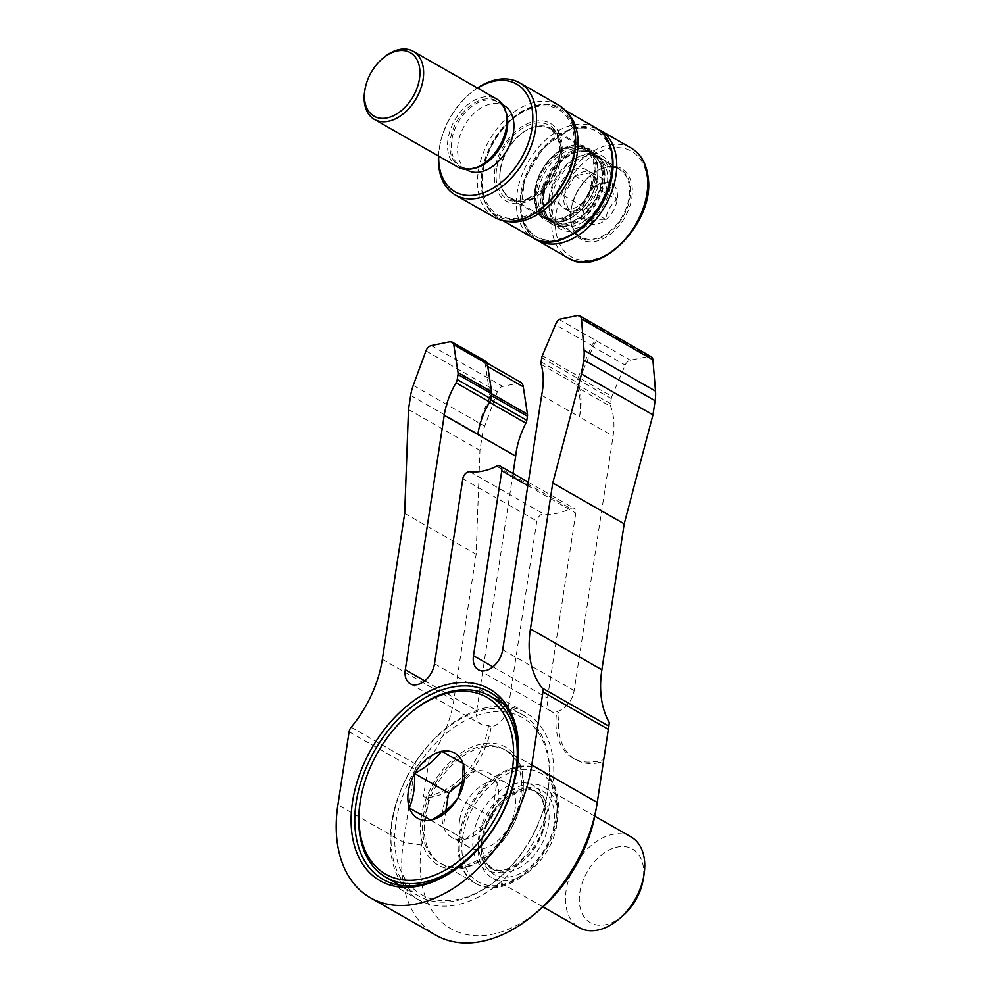 <?xml version="1.0" encoding="UTF-8"?>
<svg xmlns="http://www.w3.org/2000/svg" width="992" height="992" viewBox="0 0 992 992"><rect width="100%" height="100%" fill="white"/><g stroke="black" fill="none" stroke-linecap="round" stroke-linejoin="round"><path stroke-width="0.74" stroke-dasharray="4.96 3.72" d="M462.495 868.347A67.915 44.913 119.8 0 1 421.352 816.565A67.915 44.913 119.8 0 1 481.529 743.988A67.915 44.913 119.8 0 1 522.3 797.99A67.915 44.913 119.8 0 1 490.482 853.641A67.915 44.913 119.8 0 1 462.495 868.347M482.856 747.36A65.311 43.189 -60.2 0 0 429.065 801.214A65.311 43.189 -60.2 0 0 441.304 863.834A65.311 43.189 -60.2 0 0 464.566 866.921A65.311 43.189 -60.2 0 0 491.474 852.798A65.311 43.189 -60.2 0 0 522.065 799.279A65.311 43.189 -60.2 0 0 506.118 750.448A65.311 43.189 -60.2 0 0 482.856 747.36M517.985 767.436A65.311 43.189 -60.2 0 0 464.206 821.302A65.311 43.189 -60.2 0 0 476.433 883.922A65.311 43.189 -60.2 0 0 499.695 886.997A65.311 43.189 -60.2 0 0 553.486 833.144A65.311 43.189 -60.2 0 0 541.248 770.524A65.311 43.189 -60.2 0 0 517.985 767.436M487.109 707.532A107.756 71.263 -60.2 0 0 398.35 796.402A107.756 71.263 -60.2 0 0 418.537 899.719A107.756 71.263 -60.2 0 0 456.915 904.803A107.756 71.263 -60.2 0 0 545.674 815.932A107.756 71.263 -60.2 0 0 525.487 712.616A107.756 71.263 -60.2 0 0 487.109 707.532M540.64 908.932A116.895 77.302 119.8 0 1 492.466 934.228A116.895 77.302 119.8 0 1 421.662 845.11L428.916 797.642L423.448 796.787L429.139 759.599L417.917 765.39L414.594 769.197L403.409 842.258A129.964 85.944 -60.2 0 0 435.848 935.183M609.348 722.61L603.669 759.798L596.353 761.298A65.311 43.189 119.8 0 1 573.103 758.21A65.311 43.189 119.8 0 1 556.797 711.512L559.352 712.975A19.592 12.958 119.8 0 1 552.37 712.045A19.592 12.958 119.8 0 1 547.485 698.033L575.782 513.062A6.535 4.315 -60.2 0 0 574.157 508.388A6.535 4.315 -60.2 0 0 571.826 508.078A6.535 4.315 -60.2 0 0 570.586 508.524A71.833 47.504 119.8 0 1 543.79 514.017A6.535 4.315 -60.2 0 0 542.612 514.079A6.535 4.315 -60.2 0 0 536.821 521.06L508.512 706.031A19.592 12.958 119.8 0 1 491.164 726.962A65.311 43.189 119.8 0 1 433.306 796.75L428.916 797.642M556.797 711.512A19.592 12.958 -60.2 0 0 574.157 690.581L613.093 436.145A65.311 43.189 -60.2 0 0 610.75 406.546A6.535 4.315 119.8 0 1 610.526 403.583L611.283 398.586A6.535 4.315 119.8 0 1 611.89 396.478L578.299 377.282L591.604 345.886A6.535 4.315 119.8 0 1 596.775 341.012A12.016 7.948 -60.2 0 0 593.303 346.32L580.184 377.295L542.326 355.669M611.89 396.478L625.196 365.081A6.535 4.315 119.8 0 1 630.379 360.208L648.892 356.413A6.535 4.315 119.8 0 1 651.211 356.723M610.526 403.583L576.922 384.388L577.691 379.378L611.283 398.586M541.644 395.3L579.489 416.938A65.311 43.189 -60.2 0 0 577.158 387.339L610.75 406.546M558.93 319.374L630.379 360.208M491.164 726.962L488.61 725.512A19.592 12.958 119.8 0 1 481.628 724.582A19.592 12.958 119.8 0 1 476.743 710.57L513.025 473.444M477.822 434.508A67.915 44.913 119.8 0 1 488.027 401.512A6.535 4.315 -60.2 0 0 488.957 398.71L489.589 394.568A6.535 4.315 -60.2 0 0 489.614 392.584L485.423 365.168A12.016 7.948 -60.2 0 0 483.402 360.976A6.535 4.315 119.8 0 1 485.733 361.286M449.81 341.769L487.171 363.134M521.259 382.614L502.746 386.409A6.535 4.315 -60.2 0 0 497.401 391.716L484.728 426.2A39.184 25.916 -60.2 0 0 482.112 436.257L479.942 450.38L476.135 554.23L453.803 700.178A97.96 64.778 119.8 0 1 429.139 759.599M408.493 409.535L479.942 450.38M404.686 513.397L476.135 554.23M596.353 761.298L598.908 762.761L603.297 761.856L596.031 809.323A116.895 77.302 119.8 0 1 595.386 813.142M598.908 762.761A65.311 43.189 119.8 0 1 575.645 759.674A65.311 43.189 119.8 0 1 559.352 712.975M488.61 725.512A65.311 43.189 119.8 0 1 430.751 795.286L423.448 796.787M603.669 759.798L603.297 761.856M541.719 357.765L579.576 379.403L578.944 383.544L541.086 361.906M541.198 364.498L579.043 386.136A67.915 44.913 119.8 0 1 579.489 416.938L613.093 436.145M576.922 384.388A6.535 4.315 -60.2 0 0 577.158 387.339M579.043 386.136A6.535 4.315 119.8 0 1 578.944 383.544M579.576 379.403A6.535 4.315 119.8 0 1 580.184 377.295M578.299 377.282A6.535 4.315 -60.2 0 0 577.691 379.378M465.36 861.639A107.756 71.263 -60.2 0 0 465.843 861.217A107.756 71.263 -60.2 0 0 516.324 772.917A107.756 71.263 -60.2 0 0 516.435 772.272M364.87 90.111A39.184 25.916 119.8 0 1 383.234 57.995M597.469 188.641L586.284 208.308L569.408 211.78L563.716 195.573L564.15 194.816A22.208 14.682 119.8 0 1 574.467 176.65A22.208 14.682 119.8 0 1 575.546 175.77A22.208 14.682 119.8 0 1 591.133 172.571A22.208 14.682 119.8 0 1 591.604 172.831A22.208 14.682 119.8 0 1 591.988 173.054A22.208 14.682 119.8 0 1 597.246 188.021A22.208 14.682 119.8 0 1 597.147 188.703A22.208 14.682 119.8 0 1 597.035 189.398A22.208 14.682 119.8 0 1 586.706 207.564A22.208 14.682 119.8 0 1 585.64 208.444A22.208 14.682 119.8 0 1 570.053 211.643A22.208 14.682 119.8 0 1 569.569 211.383A22.208 14.682 119.8 0 1 569.197 211.16A22.208 14.682 119.8 0 1 563.94 196.193A22.208 14.682 119.8 0 1 564.026 195.511A22.208 14.682 119.8 0 1 564.15 194.816L574.901 175.906L591.778 172.447L597.469 188.641L616.875 199.739C610.613 204.774 606.881 211.321 605.69 219.406C597.494 219.096 591.877 220.249 588.826 222.865C584.375 216.045 582.478 210.639 583.135 206.671L583.234 206.038A22.853 15.116 119.8 0 1 593.935 187.314A22.853 15.116 119.8 0 1 611.258 183.322A22.853 15.116 119.8 0 1 617.198 199.789A22.853 15.116 119.8 0 1 596.948 224.217A22.853 15.116 119.8 0 1 583.11 206.795A22.853 15.116 119.8 0 1 583.234 206.038M591.195 185.306A22.208 14.682 119.8 0 1 580.196 204.637A22.208 14.682 119.8 0 1 563.617 207.985A22.208 14.682 119.8 0 1 558.074 192.101A22.208 14.682 119.8 0 1 569.073 172.782A22.208 14.682 119.8 0 1 585.652 169.434A22.208 14.682 119.8 0 1 591.195 185.306M477.574 88.09A62.037 41.032 -60.2 0 0 468.881 94.525A62.037 41.032 -60.2 0 0 439.816 145.365A62.037 41.032 -60.2 0 0 439.481 147.399A62.037 41.032 -60.2 0 0 438.687 156.128M438.476 156.017A64.654 42.755 119.8 0 1 439.233 148.763A64.654 42.755 119.8 0 1 439.58 146.655A64.654 42.755 119.8 0 1 469.873 93.67A64.654 42.755 119.8 0 1 477.375 87.978M545.154 205.58A62.037 41.032 119.8 0 1 498.133 216.43A62.037 41.032 119.8 0 1 482.013 171.703A62.037 41.032 119.8 0 1 536.97 105.412A62.037 41.032 119.8 0 1 574.554 152.706A62.037 41.032 119.8 0 1 574.219 154.74M558.657 105.102A64.654 42.755 -60.2 0 0 510.396 114.861A64.654 42.755 -60.2 0 0 478.355 171.132A64.654 42.755 -60.2 0 0 494.5 217.372M549.196 196.676A38.862 25.693 119.8 0 1 568.453 162.862A38.862 25.693 119.8 0 1 597.457 156.996A38.862 25.693 119.8 0 1 602.181 160.964A38.862 25.693 119.8 0 1 607.166 184.785A38.862 25.693 119.8 0 1 564.708 226.523A38.862 25.693 119.8 0 1 558.893 224.465A38.862 25.693 119.8 0 1 549.196 196.676M571.169 209.238A38.862 25.693 119.8 0 1 590.426 175.423A38.862 25.693 119.8 0 1 619.442 169.558A38.862 25.693 119.8 0 1 629.139 197.346A38.862 25.693 119.8 0 1 609.882 231.161A38.862 25.693 119.8 0 1 580.878 237.026A38.862 25.693 119.8 0 1 571.169 209.238M544.013 194.655A40.486 26.772 119.8 0 1 564.076 159.414A40.486 26.772 119.8 0 1 594.307 153.314A40.486 26.772 119.8 0 1 599.23 157.443A40.486 26.772 119.8 0 1 604.413 182.268A40.486 26.772 119.8 0 1 560.182 225.754A40.486 26.772 119.8 0 1 554.119 223.609A40.486 26.772 119.8 0 1 544.013 194.655M542.314 193.688A40.486 26.772 119.8 0 1 562.377 158.447A40.486 26.772 119.8 0 1 592.608 152.334A40.486 26.772 119.8 0 1 602.714 181.288A40.486 26.772 119.8 0 1 582.651 216.529A40.486 26.772 119.8 0 1 552.42 222.642A40.486 26.772 119.8 0 1 542.314 193.688M535.878 189.063A38.862 25.693 119.8 0 1 555.123 155.248A38.862 25.693 119.8 0 1 584.139 149.383A38.862 25.693 119.8 0 1 593.836 177.171A38.862 25.693 119.8 0 1 574.579 210.986A38.862 25.693 119.8 0 1 545.575 216.851A38.862 25.693 119.8 0 1 535.878 189.063M543.529 193.44A38.862 25.693 119.8 0 1 562.786 159.613A38.862 25.693 119.8 0 1 591.79 153.76A38.862 25.693 119.8 0 1 601.487 181.536A38.862 25.693 119.8 0 1 582.242 215.363A38.862 25.693 119.8 0 1 553.226 221.228A38.862 25.693 119.8 0 1 543.529 193.44M535.147 189.212A39.841 26.35 119.8 0 1 554.888 154.541A39.841 26.35 119.8 0 1 584.623 148.527A39.841 26.35 119.8 0 1 594.568 177.01A39.841 26.35 119.8 0 1 574.827 211.693A39.841 26.35 119.8 0 1 545.092 217.694A39.841 26.35 119.8 0 1 535.147 189.212M467.319 170.14A37.138 24.564 119.8 0 1 458.044 143.58A37.138 24.564 119.8 0 1 476.445 111.253A37.138 24.564 119.8 0 1 504.184 105.648M457.796 167.053A39.184 25.916 119.8 0 1 448.024 139.041A39.184 25.916 119.8 0 1 467.43 104.929A39.184 25.916 119.8 0 1 496.694 99.014M563.716 195.573L583.135 206.671C584.251 198.698 587.983 192.138 594.307 187.004C597.358 184.376 602.987 183.222 611.184 183.532C610.489 187.426 612.386 192.82 616.875 199.739M593.935 187.314L574.901 175.906M591.778 172.447L611.184 183.532M569.408 211.78L588.826 222.865M586.284 208.308L605.69 219.406M534.824 189.906A42.061 27.813 -60.2 0 0 559.934 222.406A42.061 27.813 -60.2 0 0 597.444 177.779A42.061 27.813 -60.2 0 0 586.681 147.151A42.061 27.813 -60.2 0 0 554.689 154.442A42.061 27.813 -60.2 0 0 534.998 188.914A42.061 27.813 -60.2 0 0 534.824 189.906M595.622 177.481A40.746 26.945 119.8 0 1 545.054 218.736A40.746 26.945 119.8 0 1 534.948 189.236A40.746 26.945 119.8 0 1 535.11 188.269A40.746 26.945 119.8 0 1 554.193 154.864A40.746 26.945 119.8 0 1 585.503 147.982A40.746 26.945 119.8 0 1 595.622 177.481M561.534 155.769A44.665 29.537 119.8 0 1 561.348 156.823A44.665 29.537 119.8 0 1 540.429 193.44A44.665 29.537 119.8 0 1 506.453 201.178A44.665 29.537 119.8 0 1 495.02 168.652A44.665 29.537 119.8 0 1 534.862 121.247A44.665 29.537 119.8 0 1 561.534 155.769M500.489 169.545A40.746 26.945 -60.2 0 0 510.607 199.045A40.746 26.945 -60.2 0 0 541.917 192.15A40.746 26.945 -60.2 0 0 561.001 158.757A40.746 26.945 -60.2 0 0 561.174 157.79A40.746 26.945 -60.2 0 0 551.056 128.29A40.746 26.945 -60.2 0 0 500.489 169.545M612.709 174.17A42.123 27.85 119.8 0 1 596.204 218.252A42.123 27.85 119.8 0 1 560.108 228.916A42.123 27.85 119.8 0 1 549.332 210.527A42.123 27.85 119.8 0 1 565.824 166.445A42.123 27.85 119.8 0 1 601.921 155.781A42.123 27.85 119.8 0 1 612.709 174.17M604.202 169.31A42.123 27.85 119.8 0 1 587.698 213.392A42.123 27.85 119.8 0 1 551.614 224.056A42.123 27.85 119.8 0 1 540.826 205.666A42.123 27.85 119.8 0 1 557.318 161.584A42.123 27.85 119.8 0 1 593.414 150.92A42.123 27.85 119.8 0 1 604.202 169.31M570.772 221.6A40.746 26.945 -60.2 0 0 605.504 237.51A40.746 26.945 -60.2 0 0 632.09 186.434A40.746 26.945 -60.2 0 0 590.352 175.534A40.746 26.945 -60.2 0 0 571.256 208.928A40.746 26.945 -60.2 0 0 570.772 221.6M630.255 186.508A39.444 26.09 119.8 0 1 614.804 227.788A39.444 26.09 119.8 0 1 581.002 237.782A39.444 26.09 119.8 0 1 570.908 220.559A39.444 26.09 119.8 0 1 571.38 208.283A39.444 26.09 119.8 0 1 589.856 175.956A39.444 26.09 119.8 0 1 620.149 169.285A39.444 26.09 119.8 0 1 630.255 186.508M597.63 166.743A40.746 26.945 119.8 0 1 597.147 179.416A40.746 26.945 119.8 0 1 578.063 212.821A40.746 26.945 119.8 0 1 536.325 201.922A40.746 26.945 119.8 0 1 562.898 150.846A40.746 26.945 119.8 0 1 597.63 166.743M538.16 201.835A39.444 26.09 -60.2 0 0 548.254 219.058A39.444 26.09 -60.2 0 0 578.559 212.387A39.444 26.09 -60.2 0 0 597.035 180.06A39.444 26.09 -60.2 0 0 597.506 167.797A39.444 26.09 -60.2 0 0 587.4 150.573A39.444 26.09 -60.2 0 0 553.61 160.555A39.444 26.09 -60.2 0 0 538.16 201.835M602.181 170.463A39.444 26.09 119.8 0 1 586.731 211.742A39.444 26.09 119.8 0 1 552.941 221.737A39.444 26.09 119.8 0 1 542.835 204.513A39.444 26.09 119.8 0 1 558.285 163.234A39.444 26.09 119.8 0 1 592.088 153.239A39.444 26.09 119.8 0 1 602.181 170.463M551.341 209.374A39.444 26.09 -60.2 0 0 561.447 226.598A39.444 26.09 -60.2 0 0 595.237 216.603A39.444 26.09 -60.2 0 0 610.688 175.324A39.444 26.09 -60.2 0 0 600.594 158.1A39.444 26.09 -60.2 0 0 566.792 168.094A39.444 26.09 -60.2 0 0 551.341 209.374M448.458 793.836A37.225 24.614 -60.2 0 0 442.544 810.898A37.225 24.614 -60.2 0 0 443.449 826.559A37.225 24.614 -60.2 0 0 443.883 827.774A37.225 24.614 -60.2 0 0 451.844 837.508A37.225 24.614 -60.2 0 0 464.467 839.393A37.225 24.614 -60.2 0 0 465.732 839.133A37.225 24.614 -60.2 0 0 491.325 818.028A37.225 24.614 -60.2 0 0 492.156 816.552A37.225 24.614 -60.2 0 0 498.071 799.502A37.225 24.614 -60.2 0 0 497.166 783.829A37.225 24.614 -60.2 0 0 496.744 782.626L476.16 770.995A37.225 24.614 -60.2 0 0 474.895 771.255L462.508 781.46M459.556 820.62A37.225 24.614 -60.2 0 0 468.856 847.242A37.225 24.614 -60.2 0 0 496.645 841.613A37.225 24.614 -60.2 0 0 515.084 809.224A37.225 24.614 -60.2 0 0 505.796 782.601A37.225 24.614 -60.2 0 0 478.008 788.218A37.225 24.614 -60.2 0 0 459.556 820.62M396.031 821.76A101.878 67.369 119.8 0 1 486.278 712.901A101.878 67.369 119.8 0 1 547.993 790.574A101.878 67.369 119.8 0 1 547.435 793.898A101.878 67.369 119.8 0 1 499.72 877.387A101.878 67.369 119.8 0 1 422.505 895.193A101.878 67.369 119.8 0 1 396.031 821.76M548.241 789.198A104.495 69.105 -60.2 0 0 522.164 714.476A104.495 69.105 -60.2 0 0 444.156 730.248A104.495 69.105 -60.2 0 0 392.373 821.19A104.495 69.105 -60.2 0 0 418.463 895.912A104.495 69.105 -60.2 0 0 498.728 878.242A104.495 69.105 -60.2 0 0 547.671 792.608A104.495 69.105 -60.2 0 0 548.241 789.198M360.629 799.304A104.495 69.105 119.8 0 1 409.572 713.67M462.681 837.161A62.694 41.466 119.8 0 1 518.221 770.164A62.694 41.466 119.8 0 1 556.202 817.966A62.694 41.466 119.8 0 1 555.855 820.012A62.694 41.466 119.8 0 1 526.492 871.385A62.694 41.466 119.8 0 1 478.975 882.347A62.694 41.466 119.8 0 1 462.681 837.161M556.45 816.59A65.311 43.189 -60.2 0 0 540.144 769.891A65.311 43.189 -60.2 0 0 491.387 779.749A65.311 43.189 -60.2 0 0 459.036 836.578A65.311 43.189 -60.2 0 0 475.329 883.289A65.311 43.189 -60.2 0 0 525.5 872.241A65.311 43.189 -60.2 0 0 556.09 818.722A65.311 43.189 -60.2 0 0 556.45 816.59M631.061 836.901A52.241 34.546 -60.2 0 0 592.05 844.787A52.241 34.546 -60.2 0 0 566.159 890.258A52.241 34.546 -60.2 0 0 579.204 927.607M478.975 840.422A52.241 34.546 119.8 0 1 504.866 794.952A52.241 34.546 119.8 0 1 543.864 787.065A52.241 34.546 119.8 0 1 556.909 824.426A52.241 34.546 119.8 0 1 531.018 869.897A52.241 34.546 119.8 0 1 492.02 877.784A52.241 34.546 119.8 0 1 478.975 840.422M623.05 915.579A42.445 28.074 119.8 0 1 590.885 922.994A42.445 28.074 119.8 0 1 579.849 892.403A42.445 28.074 119.8 0 1 617.458 847.044A42.445 28.074 119.8 0 1 643.163 879.408A42.445 28.074 119.8 0 1 642.94 880.784M423.299 816.168A65.311 43.189 119.8 0 1 455.663 759.326A65.311 43.189 119.8 0 1 504.42 749.468A65.311 43.189 119.8 0 1 520.726 796.167A65.311 43.189 119.8 0 1 488.362 853.008A65.311 43.189 119.8 0 1 439.605 862.866A65.311 43.189 119.8 0 1 423.299 816.168M445.904 810.514L443.312 827.452L465.025 839.716L492.02 817.458L496.744 782.626A37.225 24.614 -60.2 0 0 488.783 772.88A37.225 24.614 -60.2 0 0 476.16 770.995L474.895 771.255A37.225 24.614 -60.2 0 0 449.302 792.36M465.025 839.716L431.012 820.26M443.312 827.452L409.287 808.009M475.59 770.685L463.264 763.629M497.302 782.936L463.276 763.493M492.02 817.458L457.994 798.002M421.662 845.11L403.409 842.258L337.912 804.822M462.818 478.764L536.821 521.06M496.583 466.228L570.586 508.524M591.604 345.886L625.196 365.081M577.431 315.58L648.892 356.413M502.708 649.735L574.157 690.581M492.925 666.847L547.485 698.033M527.818 485.646L575.782 513.062M469.799 471.721L543.79 514.017M434.508 663.735L508.512 706.031M424.737 680.847L476.743 710.57M431.297 345.576L502.746 386.409M425.952 350.87L497.401 391.716M413.28 385.367L484.728 426.2M410.663 395.411L482.112 436.257M382.342 659.345L453.803 700.178M351.168 727.235L417.917 765.39M349.097 731.761L414.594 769.197M430.751 795.286L433.306 796.75M485.423 365.168L487.766 366.507M489.614 392.584L491.61 393.725M491.325 395.56L489.589 394.568M488.957 398.71L490.643 399.677M489.465 402.33L488.027 401.512M593.303 346.32L555.458 324.694M596.031 809.323L597.258 802.466M559.686 157.083A39.841 26.35 119.8 0 1 539.958 191.754A39.841 26.35 119.8 0 1 510.21 197.768A39.841 26.35 119.8 0 1 500.266 169.285A39.841 26.35 119.8 0 1 520.006 134.602A39.841 26.35 119.8 0 1 549.754 128.6A39.841 26.35 119.8 0 1 559.686 157.083M496.62 168.702A42.445 28.074 -60.2 0 0 522.338 201.066A42.445 28.074 -60.2 0 0 559.934 155.707A42.445 28.074 -60.2 0 0 534.229 123.355A42.445 28.074 -60.2 0 0 496.62 168.702M473.37 168.516A37.138 24.564 119.8 0 1 461.094 166.594A37.138 24.564 119.8 0 1 451.831 140.033A37.138 24.564 119.8 0 1 470.233 107.706A37.138 24.564 119.8 0 1 497.959 102.102A37.138 24.564 119.8 0 1 505.858 111.699M465.98 169.384L461.094 166.594C464.07 169.471 470.32 169.272 479.83 165.999A37.696 24.924 119.8 0 1 450.368 139.512A37.696 24.924 119.8 0 1 479.731 100.403A37.696 24.924 119.8 0 1 506.949 118.544C504.953 108.674 501.952 103.193 497.959 102.102L502.845 104.892M595.87 127.869A63.352 41.887 -60.2 0 0 517.266 192.002A63.352 41.887 -60.2 0 0 532.989 237.869M520.924 192.597A60.735 40.164 119.8 0 1 575.075 128.154A60.735 40.164 119.8 0 1 611.345 175.088A60.735 40.164 119.8 0 1 557.182 239.531A60.735 40.164 119.8 0 1 520.924 192.597M573.488 153.45A60.735 40.164 -60.2 0 0 537.23 106.528A60.735 40.164 -60.2 0 0 483.067 170.971A60.735 40.164 -60.2 0 0 519.337 217.893A60.735 40.164 -60.2 0 0 573.488 153.45M505.436 220.98A63.352 41.887 119.8 0 1 498.542 218.178A63.352 41.887 119.8 0 1 482.819 172.31A63.352 41.887 119.8 0 1 561.41 108.178A63.352 41.887 119.8 0 1 567.325 112.704M631.16 148.056A63.352 41.887 -60.2 0 0 576.885 164.089A63.352 41.887 -60.2 0 0 552.073 230.38A63.352 41.887 -60.2 0 0 568.292 258.044M555.743 230.231A60.735 40.164 119.8 0 1 595.349 154.12A60.735 40.164 119.8 0 1 647.119 177.804A60.735 40.164 119.8 0 1 607.513 253.927A60.735 40.164 119.8 0 1 555.743 230.231M613.044 166.954A60.735 40.164 -60.2 0 0 612.672 158.112A60.735 40.164 -60.2 0 0 560.902 134.428A60.735 40.164 -60.2 0 0 521.296 210.54A60.735 40.164 -60.2 0 0 575.385 232.835M537.242 240.3A63.352 41.887 119.8 0 1 521.036 212.635A63.352 41.887 119.8 0 1 545.836 146.345A63.352 41.887 119.8 0 1 600.123 130.299M473.395 834.954A48.323 31.955 -60.2 0 0 502.671 871.794A48.323 31.955 -60.2 0 0 545.476 820.161A48.323 31.955 -60.2 0 0 516.212 783.32A48.323 31.955 -60.2 0 0 473.395 834.954M545.116 822.219A44.404 29.363 119.8 0 1 523.106 860.87A44.404 29.363 119.8 0 1 489.949 867.578A44.404 29.363 119.8 0 1 478.863 835.822A44.404 29.363 119.8 0 1 500.873 797.171A44.404 29.363 119.8 0 1 534.031 790.463A44.404 29.363 119.8 0 1 545.116 822.219M482.273 837.756A44.404 29.363 -60.2 0 0 493.359 869.513A44.404 29.363 -60.2 0 0 526.504 862.817A44.404 29.363 -60.2 0 0 548.514 824.166A44.404 29.363 -60.2 0 0 537.428 792.41A44.404 29.363 -60.2 0 0 504.271 799.106A44.404 29.363 -60.2 0 0 482.273 837.756M553.982 825.022A48.323 31.955 119.8 0 1 511.178 876.655A48.323 31.955 119.8 0 1 481.901 839.815A48.323 31.955 119.8 0 1 524.718 788.181A48.323 31.955 119.8 0 1 553.982 825.022M476.433 883.922L441.304 863.834M418.537 899.719L383.073 879.445M478.367 669.749L552.37 712.045M528.339 482.199L574.157 508.388M410.18 683.748L481.628 724.582M573.103 758.21L575.645 759.674M525.487 712.616L490.011 692.342M541.248 770.524L506.118 750.448M522.065 799.279L522.3 797.99M491.474 852.798L490.482 853.641M516.324 772.917L516.559 771.627M465.843 861.217L464.864 862.073M563.617 207.985L569.569 211.383M584.623 148.527L549.754 128.6L555.148 133.56C556.735 134.714 561.249 145.539 559.054 156.29C555.991 184.276 523.888 208.432 510.21 197.768L545.092 217.694M439.816 145.365L439.58 146.655M468.881 94.525L469.873 93.67M597.457 156.996L619.442 169.558M602.181 160.964L599.23 157.443M592.608 152.334L594.307 153.314M584.139 149.383L591.79 153.76M545.575 216.851L553.226 221.228M552.42 222.642L554.119 223.609M564.708 226.523L560.182 225.754M558.893 224.465L580.878 237.026M585.652 169.434L591.604 172.831M561.001 158.757L561.348 156.823M541.917 192.15L540.429 193.44M565.44 110.484L561.41 108.178C553.499 103.776 544.447 103.032 534.254 105.958L520.453 112.294L506.317 123.888C493.408 137.665 485.361 153.549 482.186 171.529C479.21 193.725 484.654 209.275 498.542 218.178L502.572 220.472M545.054 218.736L510.607 199.045M585.503 147.982L551.056 128.29M535.11 188.269L534.998 188.914M551.614 224.056L560.108 228.916M597.035 180.06L597.147 179.416M597.94 129.183L571.454 128.551L544.112 146.977L524.954 178.238L520.403 211.829L525.301 227.813L535.172 238.998M552.941 221.737L548.254 219.058M581.002 237.782L561.447 226.598M620.149 169.285L600.594 158.1M592.088 153.239L587.4 150.573M571.38 208.283L571.256 208.928M593.414 150.92L601.921 155.781M468.856 847.242L451.844 837.508M544.162 821.029C540.789 852.289 504.804 879.346 489.949 867.578L493.359 869.513L487.469 864.069L485.547 860.758C482.769 854.943 482 847.676 483.228 838.959C486.601 807.686 522.573 780.63 537.428 792.41L534.031 790.463L539.871 795.844C541.57 797.047 546.604 809.013 544.162 821.029M594.803 816.18L543.864 787.065M540.144 769.891L504.42 749.468M503.514 703.812L522.164 714.476M399.801 885.248L418.463 895.912M475.329 883.289L439.605 862.866M542.959 906.899L492.02 877.784M555.855 820.012L556.09 818.722M526.492 871.385L525.5 872.241M547.435 793.898L547.671 792.608M499.72 877.387L498.728 878.242M505.796 782.601L488.783 772.88"/><path stroke-width="1.49" d="M419.38 885.955A110.372 72.986 119.8 0 1 352.532 801.821A110.372 72.986 119.8 0 1 450.306 683.885A110.372 72.986 119.8 0 1 516.559 771.627A110.372 72.986 119.8 0 1 464.864 862.073A110.372 72.986 119.8 0 1 419.38 885.955M516.435 772.272A107.756 71.263 -60.2 0 0 490.011 692.342A107.756 71.263 -60.2 0 0 451.633 687.258A107.756 71.263 -60.2 0 0 362.886 776.128A107.756 71.263 -60.2 0 0 383.073 879.445A107.756 71.263 -60.2 0 0 421.451 884.529A107.756 71.263 -60.2 0 0 465.36 861.639M370.351 897.748L435.848 935.183A129.964 85.944 -60.2 0 0 482.137 941.321A129.964 85.944 -60.2 0 0 535.68 913.21A129.964 85.944 -60.2 0 0 596.552 806.707A129.964 85.944 -60.2 0 0 597.258 802.466L609.348 722.61A97.96 64.778 -60.2 0 1 601.871 669.786L624.204 523.838L552.755 483.005L581.51 374.021L583.668 359.898A39.184 25.916 -60.2 0 0 584.052 350.312L581.461 318.953A6.535 4.315 -60.2 0 0 579.762 315.878A6.535 4.315 -60.2 0 0 577.431 315.58L558.93 319.374A12.016 7.948 -60.2 0 0 555.458 324.694L542.326 355.669A6.535 4.315 -60.2 0 0 541.719 357.765L541.086 361.906A6.535 4.315 -60.2 0 0 541.198 364.498A67.915 44.913 119.8 0 1 541.644 395.3L502.708 649.735A19.592 12.958 119.8 0 1 492.999 666.785A19.592 12.958 119.8 0 1 478.367 669.749A19.592 12.958 119.8 0 1 473.482 655.737L501.791 470.766A6.535 4.315 -60.2 0 0 500.154 466.091A6.535 4.315 -60.2 0 0 497.835 465.781A6.535 4.315 -60.2 0 0 496.583 466.228A71.833 47.504 119.8 0 1 469.799 471.721A6.535 4.315 -60.2 0 0 468.608 471.783A6.535 4.315 -60.2 0 0 462.818 478.764L434.508 663.735A19.592 12.958 119.8 0 1 424.812 680.785A19.592 12.958 119.8 0 1 410.18 683.748A19.592 12.958 119.8 0 1 405.294 669.736L444.23 415.301A65.311 43.189 119.8 0 1 456.06 382.8A6.535 4.315 -60.2 0 0 457.238 379.539L458.006 374.542A6.535 4.315 -60.2 0 0 458.031 372.558L453.778 344.77A6.535 4.315 -60.2 0 0 452.129 342.079A6.535 4.315 -60.2 0 0 449.81 341.769L431.297 345.576A6.535 4.315 -60.2 0 0 425.952 350.87L413.28 385.367A39.184 25.916 -60.2 0 0 410.663 395.411L408.493 409.535L404.686 513.397L382.342 659.345A97.96 64.778 119.8 0 1 351.168 727.235A6.535 4.315 -60.2 0 0 349.097 731.761L337.912 804.822A129.964 85.944 -60.2 0 0 370.351 897.748A129.964 85.944 -60.2 0 0 467.381 878.131A129.964 85.944 -60.2 0 0 531.774 765.03L542.946 691.97A6.535 4.315 -60.2 0 0 542.165 688.039A97.96 64.778 119.8 0 1 530.422 628.953L552.755 483.005M581.51 374.021L652.959 414.867L624.204 523.838M579.762 315.878L651.211 356.723A6.535 4.315 119.8 0 1 652.91 359.798L655.501 391.146A39.184 25.916 119.8 0 1 655.117 400.743L652.959 414.867M513.025 473.444L515.679 456.134A67.915 44.913 119.8 0 1 525.884 423.15L489.465 402.33M452.129 342.079L485.733 361.286A6.535 4.315 119.8 0 1 487.382 363.965L491.623 391.766A6.535 4.315 119.8 0 1 491.61 393.75L490.842 398.747A6.535 4.315 119.8 0 1 489.664 401.996A65.311 43.189 -60.2 0 0 477.822 434.508L515.679 456.134M487.171 363.134L521.259 382.614A12.016 7.948 -60.2 0 1 523.28 386.793L527.459 414.222A6.535 4.315 119.8 0 1 527.446 416.206L491.325 395.56M596.552 806.707L595.386 813.142A116.895 77.302 119.8 0 1 540.64 908.932L535.68 913.21M490.643 399.677L526.814 420.348L527.446 416.206M526.814 420.348A6.535 4.315 119.8 0 1 525.884 423.15M419.467 78.814A36.568 24.18 -60.2 0 0 409.956 52.464A36.568 24.18 -60.2 0 0 382.242 58.85A36.568 24.18 -60.2 0 0 365.106 88.821A36.568 24.18 -60.2 0 0 364.907 90.024A36.568 24.18 -60.2 0 0 387.066 117.899A36.568 24.18 -60.2 0 0 419.467 78.814M382.242 58.85L383.234 57.995A39.184 25.916 119.8 0 1 413.329 51.373A39.184 25.916 119.8 0 1 423.113 79.397A39.184 25.916 119.8 0 1 403.694 113.497A39.184 25.916 119.8 0 1 374.443 119.412A39.184 25.916 119.8 0 1 364.659 91.388A39.184 25.916 119.8 0 1 364.87 90.111L365.106 88.821M438.687 156.128A62.037 41.032 -60.2 0 0 480.698 193.775A62.037 41.032 -60.2 0 0 532.022 128.402A62.037 41.032 -60.2 0 0 477.574 88.09M477.375 87.978A64.654 42.755 119.8 0 1 519.535 82.745A64.654 42.755 119.8 0 1 535.668 128.972A64.654 42.755 119.8 0 1 503.638 185.244A64.654 42.755 119.8 0 1 455.365 195.002A64.654 42.755 119.8 0 1 438.476 156.017M455.365 195.002L494.5 217.372A64.654 42.755 -60.2 0 0 544.162 206.435A64.654 42.755 -60.2 0 0 574.442 153.45A64.654 42.755 -60.2 0 0 574.802 151.342A64.654 42.755 -60.2 0 0 558.657 105.102L519.535 82.745M502.845 104.892L504.184 105.648A37.138 24.564 119.8 0 1 513.447 132.209A37.138 24.564 119.8 0 1 495.045 164.536A37.138 24.564 119.8 0 1 467.319 170.14L465.98 169.384M413.329 51.373L496.694 99.014A39.184 25.916 119.8 0 1 506.838 117.23A39.184 25.916 119.8 0 1 506.466 127.038A39.184 25.916 119.8 0 1 478.64 166.557A39.184 25.916 119.8 0 1 457.796 167.053L374.443 119.412M574.442 153.45L574.219 154.74A62.037 41.032 119.8 0 1 545.154 205.58L544.162 206.435M512.269 770.152A101.878 67.369 -60.2 0 0 485.795 696.719A101.878 67.369 -60.2 0 0 408.58 714.525A101.878 67.369 -60.2 0 0 360.865 798.014A101.878 67.369 -60.2 0 0 360.307 801.35A101.878 67.369 -60.2 0 0 422.022 879.011A101.878 67.369 -60.2 0 0 512.269 770.152M408.58 714.525L409.572 713.67A104.495 69.105 119.8 0 1 489.837 696A104.495 69.105 119.8 0 1 515.914 770.722A104.495 69.105 119.8 0 1 464.144 861.664A104.495 69.105 119.8 0 1 386.136 877.436A104.495 69.105 119.8 0 1 360.059 802.714A104.495 69.105 119.8 0 1 360.629 799.304L360.865 798.014M542.959 906.899L579.204 927.607A52.241 34.546 -60.2 0 0 619.343 918.778A52.241 34.546 -60.2 0 0 643.808 875.961A52.241 34.546 -60.2 0 0 644.093 874.262A52.241 34.546 -60.2 0 0 631.061 836.901L594.803 816.18M463.227 763.865A37.498 24.8 119.8 0 1 464.256 780.01A37.498 24.8 119.8 0 1 458.056 797.63L462.47 781.795L463.276 763.493L441.8 751.366A37.498 24.8 119.8 0 1 463.053 763.356M462.508 781.46L449.302 792.36A37.225 24.614 -60.2 0 0 448.458 793.836L445.904 810.514M449.302 792.36L448.458 793.836M430.776 820.136L409.522 808.133A37.498 24.8 119.8 0 0 430.776 820.136L431.297 820.024A37.498 24.8 119.8 0 0 457.709 798.25L458.056 797.63M409.349 807.637C413.478 797.717 415.189 786.458 414.52 773.859A37.498 24.8 119.8 0 0 409.349 807.637L409.522 808.133M414.867 773.252C426.039 767.386 434.843 760.12 441.279 751.477A37.498 24.8 119.8 0 0 414.867 773.252L414.52 773.859M643.808 875.961L642.94 880.784A42.445 28.074 119.8 0 1 623.05 915.579L619.343 918.778M457.709 798.25C451.323 806.856 442.519 814.11 431.297 820.024M448.595 792.93L414.569 773.487M463.264 763.629L441.564 751.229M542.946 691.97L608.443 729.405M542.165 688.039L608.914 726.181M530.422 628.953L601.871 669.786M583.668 359.898L655.117 400.743M584.052 350.312L655.501 391.146M581.461 318.953L652.91 359.798M531.774 765.03L597.258 802.466M473.482 655.737L492.925 666.847M501.791 470.766L527.818 485.646M405.294 669.736L424.737 680.847M444.23 415.301L477.822 434.508M489.664 401.996L456.06 382.8M491.61 393.75L458.006 374.542M457.238 379.539L490.842 398.747M458.031 372.558L491.623 391.766M453.778 344.77L487.382 363.965M487.766 366.507L523.28 386.793M491.61 393.725L527.459 414.222M505.858 111.699A37.138 24.564 119.8 0 1 507.234 128.662A37.138 24.564 119.8 0 1 473.37 168.516M506.838 117.23L506.949 118.544A37.696 24.924 119.8 0 1 506.602 127.98A37.696 24.924 119.8 0 1 479.83 165.999L478.64 166.557M611.593 173.736A63.352 41.887 -60.2 0 0 595.87 127.869C609.758 136.772 615.201 152.322 612.225 174.53C606.881 217.05 559.364 255.39 532.989 237.869A63.352 41.887 -60.2 0 0 611.593 173.736M567.325 112.704A63.352 41.887 119.8 0 1 577.133 154.045A63.352 41.887 119.8 0 1 505.436 220.98M647.379 175.708A63.352 41.887 -60.2 0 0 631.16 148.056C640.609 153.686 646.226 163.172 648.012 176.526C655.873 221.452 599.602 279.496 568.292 258.044A63.352 41.887 -60.2 0 0 622.567 241.998A63.352 41.887 -60.2 0 0 647.379 175.708M631.16 148.056L600.123 130.299A63.352 41.887 119.8 0 1 616.33 157.964A63.352 41.887 119.8 0 1 591.53 224.254A63.352 41.887 119.8 0 1 537.242 240.3L568.292 258.044M575.385 232.835A60.735 40.164 -60.2 0 0 613.044 166.954M500.154 466.091L528.339 482.199M595.87 127.869L565.44 110.484M532.989 237.869L502.572 220.472M600.123 130.299L597.94 129.183M535.172 238.998L537.242 240.3M489.837 696L503.514 703.812M386.136 877.436L399.801 885.248"/></g></svg>
